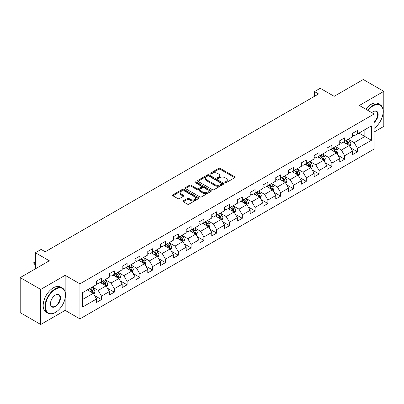 <?xml version="1.0" encoding="UTF-8"?>
<svg xmlns="http://www.w3.org/2000/svg" width="404" height="404" viewBox="0 0 404 404"><rect width="100%" height="100%" fill="white"/><g stroke="black" fill="none" stroke-linecap="round" stroke-linejoin="round"><path stroke-width="0.61" d="M225.078 182.643A0.798 0.46 0 0 0 226.205 182.643L234.759 177.699A1.141 0.657 0 0 0 235.093 177.235A1.141 0.657 0 0 0 234.759 176.77L220.266 168.402A1.141 0.657 0 0 0 218.655 168.402L210.1 173.341A0.798 0.46 0 0 0 209.863 173.669A0.798 0.46 0 0 0 210.1 173.993A0.798 0.46 0 0 0 211.226 173.993L212.332 173.356A3.646 2.106 0 0 1 217.488 173.356L218.695 174.053A3.646 2.106 0 0 1 219.761 175.538A3.646 2.106 0 0 1 218.695 177.028L217.589 177.664A0.798 0.46 0 0 0 217.352 177.992A0.798 0.46 0 0 0 217.589 178.316A0.798 0.46 0 0 0 218.716 178.316L219.821 177.679A3.646 2.106 0 0 1 224.977 177.679L226.184 178.376A3.646 2.106 0 0 1 227.25 179.861A3.646 2.106 0 0 1 226.184 181.351L225.078 181.992A0.798 0.46 0 0 0 224.841 182.315A0.798 0.46 0 0 0 225.078 182.643L225.078 181.992M183.305 200.854A1.141 0.657 0 0 0 182.967 201.318A1.141 0.657 0 0 0 183.305 201.783L187.37 204.131A1.141 0.657 0 0 0 188.981 204.131L198.48 198.647A1.141 0.657 0 0 0 198.813 198.182A1.141 0.657 0 0 0 198.48 197.718L183.987 189.35A1.141 0.657 0 0 0 182.376 189.35L172.877 194.834A1.141 0.657 0 0 0 172.538 195.299A1.141 0.657 0 0 0 172.877 195.763L177.785 198.601A1.141 0.657 0 0 0 179.396 198.601L183.461 196.253A1.141 0.657 0 0 0 183.795 195.788A1.141 0.657 0 0 0 183.461 195.324L181.027 193.915A3.045 1.757 0 0 1 180.133 192.673A3.045 1.757 0 0 1 182.017 191.047A3.045 1.757 0 0 1 185.335 191.43L194.879 196.94A3.045 1.757 0 0 1 195.768 198.182A3.045 1.757 0 0 1 193.89 199.808A3.045 1.757 0 0 1 190.572 199.424L188.981 198.505A1.141 0.657 0 0 0 187.37 198.505L183.305 200.854L183.305 201.783M374.119 131.997L383.8 126.407L383.8 91.355L363.292 79.512L334.164 96.329L320.221 88.274L314.479 91.592L318.579 93.96L45.223 251.783L41.122 249.414L35.375 252.727L35.375 268.832M65.16 291.961L65.16 275.321L40.708 289.436L20.2 277.593L49.323 260.782L35.375 252.727M65.16 275.321L79.926 283.845L374.119 113.994L374.119 149.046L79.926 318.897L79.926 283.845M383.8 91.355L359.353 105.469L374.119 113.994M212.413 189.673A1.141 0.657 0 0 0 214.024 189.673L223.528 184.189A1.141 0.657 0 0 0 223.861 183.724A1.141 0.657 0 0 0 223.528 183.259L209.03 174.887A1.141 0.657 0 0 0 207.419 174.887L197.92 180.376A1.141 0.657 0 0 0 197.586 180.841A1.141 0.657 0 0 0 197.92 181.305L212.413 189.673M195.46 182.815A0.798 0.46 0 0 1 196.268 182.926L196.268 181.977L211.004 190.486A1.141 0.657 0 0 1 211.337 190.951A1.141 0.657 0 0 1 211.004 191.415L201.5 196.905A1.141 0.657 0 0 1 199.889 196.905L185.396 188.532L185.396 187.602A1.141 0.657 0 0 0 185.062 188.067A1.141 0.657 0 0 0 185.396 188.532M185.396 187.602L189.461 185.254A1.141 0.657 0 0 1 191.072 185.254L196.95 188.648A1.141 0.657 0 0 0 198.561 188.648L201.263 187.092A1.141 0.657 0 0 0 201.596 186.628A1.141 0.657 0 0 0 201.263 186.163L195.142 182.628A0.798 0.46 0 0 1 194.905 182.305A0.798 0.46 0 0 1 195.4 181.881A0.798 0.46 0 0 1 196.268 181.977M40.708 289.436L40.708 324.488L20.2 312.646L20.2 277.593M94.652 295.617L101.5 299.571L101.5 296.117L109.378 291.567L109.378 295.026L114.302 292.183L114.302 288.724L122.175 284.179L122.175 287.638L127.098 284.795L127.098 281.336L134.971 276.791L134.971 280.25L139.895 277.407L139.895 273.947L147.773 269.402L147.773 272.857L152.692 270.018L152.692 266.559L160.57 262.014L160.57 265.468L165.494 262.625L165.494 259.171L173.367 254.621L173.367 258.08L178.29 255.237L178.29 251.783L186.168 247.233L186.168 250.692L191.087 247.849L191.087 244.39L198.965 239.845L198.965 243.304L203.889 240.461L203.889 237.002L211.762 232.457L211.762 235.916L216.685 233.073L216.685 229.613L224.563 225.068L224.563 228.523L229.482 225.684L229.482 222.225L237.36 217.68L237.36 221.134L242.284 218.291L242.284 214.837L250.157 210.287L250.157 213.746L255.081 210.903L255.081 207.449L262.954 202.899L262.954 206.358L267.877 203.515L267.877 200.056L275.755 195.511L275.755 198.97L280.674 196.127L280.674 192.668L288.552 188.123L288.552 191.582L293.476 188.739L293.476 185.279L301.349 180.734L301.349 184.189L306.272 181.351L306.272 177.891L314.15 173.346L314.15 176.8L319.069 173.962L319.069 170.503L326.947 165.953L326.947 169.412L331.871 166.569L331.871 163.115L339.744 158.565L339.744 162.024L344.668 159.181L344.668 155.722L352.541 151.177L352.541 154.636L357.464 151.793L357.464 148.334L371.412 140.284L371.412 125.886L364.847 129.674L364.847 136.496L371.412 140.284M101.5 299.571L96.581 302.414L96.581 298.955L82.633 307.01L82.633 292.607L96.581 284.557L96.581 281.098L101.5 278.26L101.5 281.714L109.378 277.169L109.378 273.71L114.302 270.867L114.302 274.326L122.175 269.781L122.175 266.322L127.098 263.479L127.098 266.938L134.971 262.393L134.971 258.934L139.895 256.091L139.895 259.55L147.773 255L147.773 251.546L152.692 248.702L152.692 252.162L160.57 247.612L160.57 244.152L165.494 241.314L165.494 244.768L173.367 240.223L173.367 236.764L178.29 233.926L178.29 237.38L186.168 232.835L186.168 229.376L191.087 226.533L191.087 229.992L198.965 225.447L198.965 221.988L203.889 219.145L203.889 222.604L211.762 218.059L211.762 214.6L216.685 211.757L216.685 215.216L224.563 210.666L224.563 207.212L229.482 204.368L229.482 207.828L237.36 203.278L237.36 199.823L242.284 196.98L242.284 200.434L250.157 195.889L250.157 192.43L255.081 189.592L255.081 193.046L262.954 188.501L262.954 185.042L267.877 182.199L267.877 185.658L275.755 181.113L275.755 177.654L280.674 174.811L280.674 178.27L288.552 173.725L288.552 170.266L293.476 167.423L293.476 170.882L301.349 166.332L301.349 162.878L306.272 160.034L306.272 163.494L314.15 158.944L314.15 155.489L319.069 152.646L319.069 156.101L326.947 151.556L326.947 148.096L331.871 145.258L331.871 148.712L339.744 144.167L339.744 140.708L344.668 137.865L344.668 141.324L352.541 136.779L352.541 133.32L357.464 130.477L357.464 133.936L371.412 125.886M100.187 282.472L106.095 285.886L98.217 290.431L92.314 287.022M96.581 282.664L98.217 283.608L101.5 281.714M98.217 290.431L101.5 296.117M106.095 285.886L109.378 291.567M112.989 275.084L118.892 278.492L111.019 283.042L105.111 279.634M109.378 275.276L111.019 276.22L114.302 274.326M111.019 283.042L114.302 288.724M118.892 278.492L122.175 284.179M125.785 267.695L131.694 271.104L123.816 275.654L117.907 272.24M122.175 267.887L123.816 268.832L127.098 266.938M123.816 275.654L127.098 281.336M131.694 271.104L134.971 276.791M138.582 260.307L144.491 263.716L136.613 268.266L130.709 264.852M134.971 260.494L136.613 261.444L139.895 259.55M136.613 268.266L139.895 273.947M144.491 263.716L147.773 269.402M151.384 252.919L157.287 256.328L149.414 260.873L143.506 257.464M147.773 253.106L149.414 254.055L152.692 252.162M149.414 260.873L152.692 266.559M157.287 256.328L160.57 262.014M164.181 245.531L170.089 248.94L162.211 253.485L156.303 250.076M160.57 245.718L162.211 246.667L165.494 244.768M162.211 253.485L165.494 259.171M170.089 248.94L173.367 254.621M176.977 238.138L182.886 241.552L175.008 246.097L169.104 242.688M173.367 238.33L175.008 239.274L178.29 237.38M175.008 246.097L178.29 251.783M182.886 241.552L186.168 247.233M189.774 230.75L195.682 234.163L187.809 238.708L181.901 235.3M186.168 230.942L187.809 231.886L191.087 229.992M187.809 238.708L191.087 244.39M195.682 234.163L198.965 239.845M202.576 223.362L208.479 226.77L200.606 231.32L194.698 227.906M198.965 223.553L200.606 224.498L203.889 222.604M200.606 231.32L203.889 237.002M208.479 226.77L211.762 232.457M215.372 215.973L221.281 219.382L213.403 223.932L207.494 220.518M211.762 216.16L213.403 217.11L216.685 215.216M213.403 223.932L216.685 229.613M221.281 219.382L224.563 225.068M228.169 208.585L234.078 211.994L226.2 216.539L220.296 213.13M224.563 208.772L226.2 209.721L229.482 207.828M226.2 216.539L229.482 222.225M234.078 211.994L237.36 217.68M240.971 201.197L246.874 204.606L239.001 209.151L233.093 205.742M237.36 201.384L239.001 202.333L242.284 200.434M239.001 209.151L242.284 214.837M246.874 204.606L250.157 210.287M253.768 193.804L259.676 197.218L251.798 201.763L245.89 198.354M250.157 193.996L251.798 194.94L255.081 193.046M251.798 201.763L255.081 207.449M259.676 197.218L262.954 202.899M266.564 186.416L272.473 189.829L264.595 194.374L258.691 190.966M262.954 186.608L264.595 187.552L267.877 185.658M264.595 194.374L267.877 200.056M272.473 189.829L275.755 195.511M279.361 179.028L285.269 182.436L277.397 186.986L271.488 183.573M275.755 179.219L277.397 180.164L280.674 178.27M277.397 186.986L280.674 192.668M285.269 182.436L288.552 188.123M292.163 171.639L298.066 175.048L290.193 179.598L284.285 176.184M288.552 171.826L290.193 172.776L293.476 170.882M290.193 179.598L293.476 185.279M298.066 175.048L301.349 180.734M304.959 164.251L310.868 167.66L302.99 172.205L297.081 168.796M301.349 164.438L302.99 165.387L306.272 163.494M302.99 172.205L306.272 177.891M310.868 167.66L314.15 173.346M317.756 156.863L323.665 160.272L315.787 164.817L309.883 161.408M314.15 157.05L315.787 157.999L319.069 156.101M315.787 164.817L319.069 170.503M323.665 160.272L326.947 165.953M330.558 149.47L336.461 152.884L328.588 157.429L322.68 154.02M326.947 149.662L328.588 150.611L331.871 148.712M328.588 157.429L331.871 163.115M336.461 152.884L339.744 158.565M343.355 142.082L349.263 145.496L341.385 150.041L335.477 146.632M339.744 142.274L341.385 143.218L344.668 141.324M341.385 150.041L344.668 155.722M349.263 145.496L352.541 151.177M358.944 133.083L364.847 136.496L354.182 142.652L348.278 139.239M352.541 134.886L354.182 135.83L357.464 133.936M354.182 142.652L357.464 148.334M40.708 324.488L65.16 310.373L79.926 318.897M314.479 91.592L314.479 96.329M82.633 299.43L93.299 293.274L87.39 289.86M93.299 293.274L96.581 298.955M350.616 147.839L357.464 151.793M337.815 155.227L344.668 159.181M325.018 162.615L331.871 166.569M312.221 170.003L319.069 173.962M299.425 177.396L306.272 181.351M286.623 184.785L293.476 188.739M273.826 192.173L280.674 196.127M261.029 199.561L267.877 203.515M248.228 206.949L255.081 210.903M235.431 214.337L242.284 218.291M222.634 221.725L229.482 225.684M209.833 229.118L216.685 233.073M197.036 236.507L203.889 240.461M184.239 243.895L191.087 247.849M171.442 251.283L178.29 255.237M158.641 258.671L165.494 262.625M145.844 266.059L152.692 270.018M133.047 273.452L139.895 277.407M120.246 280.841L127.098 284.795M107.449 288.229L114.302 292.183M65.16 310.373L65.16 298.152M225.397 182.754L226.184 182.3A3.646 2.106 0 0 0 227.25 180.81L227.25 179.861M219.761 175.538L219.761 176.487A3.646 2.106 0 0 1 218.695 177.972L217.907 178.432M234.759 176.77L234.759 177.699L220.266 169.352A1.141 0.657 0 0 0 218.655 169.352L210.418 174.104M223.513 184.194L209.03 175.836A1.141 0.657 0 0 0 207.419 175.836L197.935 181.315M221.513 184.047A0.798 0.46 0 0 0 221.746 183.724A0.798 0.46 0 0 0 221.513 183.396L208.787 176.053A0.798 0.46 0 0 0 207.661 176.053L206.494 176.725A3.646 2.106 0 0 0 205.429 178.214A3.646 2.106 0 0 0 206.494 179.699L215.191 184.724A3.646 2.106 0 0 0 220.347 184.724L221.513 184.047L221.513 184.997A0.798 0.46 0 0 0 221.746 184.668L221.746 183.724M205.429 178.214L205.429 179.159A3.646 2.106 0 0 0 206.494 180.649L206.494 179.699M221.513 184.997L220.347 185.668A3.646 2.106 0 0 1 215.191 185.668L206.494 180.649M185.411 188.542L189.461 186.204L189.461 185.254M201.596 186.628L201.596 187.577A1.141 0.657 0 0 1 201.263 188.042L198.561 189.597A1.141 0.657 0 0 1 196.95 189.597L191.072 186.204A1.141 0.657 0 0 0 189.461 186.204M196.268 182.926L210.989 191.425M203.05 192.173A3.045 1.757 0 0 0 206.373 192.551A3.045 1.757 0 0 0 208.252 190.93A3.045 1.757 0 0 0 207.358 189.683L204 187.744A1.141 0.657 0 0 0 202.389 187.744L199.692 189.299A1.141 0.657 0 0 0 199.359 189.764A1.141 0.657 0 0 0 199.692 190.228L203.05 192.173L203.05 193.117A3.045 1.757 0 0 0 206.373 193.501A3.045 1.757 0 0 0 208.252 191.875L208.252 190.93M199.359 189.764L199.359 190.713A1.141 0.657 0 0 0 199.692 191.178L199.692 190.228M203.05 193.117L199.692 191.178M195.768 198.182L195.768 199.127A3.045 1.757 0 0 1 193.89 200.753A3.045 1.757 0 0 1 190.572 200.374L188.981 199.455A1.141 0.657 0 0 0 187.37 199.455L183.32 201.793M180.133 192.673L180.133 193.617A3.045 1.757 0 0 0 181.027 194.864L181.027 193.915M183.446 196.258L181.027 194.864M198.465 198.657L183.987 190.294A1.141 0.657 0 0 0 182.376 190.294L172.892 195.773L172.877 194.834M349.909 146.617L350.884 144.157A3.075 1.778 -120 0 0 349.904 141.541L348.213 139.279M345.258 143.183L344.107 141.647M348.783 145.218L349.228 144.289A3.075 1.778 -120 0 0 348.344 142.44L346.652 140.178M345.88 140.622L347.758 143.132A1.566 0.904 60 0 1 348.046 143.607L349.228 144.289M345.667 140.749L347.359 143.006A3.075 1.778 60 0 1 348.243 144.859M374.119 128.341A14.155 8.171 120 0 0 383.144 111.625A14.155 8.171 120 0 0 373.134 105.848A14.155 8.171 120 0 0 367.994 110.459M367.569 110.211A14.504 8.373 -60 0 1 372.887 105.424A14.504 8.373 -60 0 1 380.139 104.702A14.504 8.373 -60 0 1 383.144 111.342A14.504 8.373 -60 0 1 383.144 111.489M371.766 112.635A7.075 4.085 -60 0 1 373.134 111.625L373.134 111.625A7.075 4.085 -60 0 1 378.114 113.958A7.075 4.085 -60 0 1 374.119 122.503M365.761 109.171A14.504 8.373 -60 0 1 371.084 104.378A14.504 8.373 -60 0 1 378.336 103.661L380.139 104.702M374.119 121.862A6.732 3.883 120 0 0 377.482 116.034A6.732 3.883 120 0 0 376.255 111.438A6.732 3.883 120 0 0 373.008 111.701M55.232 312.504L55.479 312.363A14.155 8.171 120 0 0 65.488 295.026A14.155 8.171 120 0 0 55.479 289.249A14.155 8.171 120 0 0 45.47 306.58A14.155 8.171 120 0 0 55.479 312.363L55.232 312.504A14.504 8.373 -60 0 1 47.98 313.221A14.504 8.373 -60 0 1 45.758 301.601A14.504 8.373 -60 0 1 55.232 288.82A14.504 8.373 -60 0 1 62.484 288.103A14.504 8.373 -60 0 1 65.488 294.743A14.504 8.373 -60 0 1 65.483 294.885M55.479 306.58A7.075 4.085 -60 0 1 50.475 303.692A7.075 4.085 -60 0 1 55.479 295.026L55.479 295.026A7.075 4.085 -60 0 1 60.484 297.915A7.075 4.085 -60 0 1 55.479 306.58M50.475 303.55A6.732 3.883 120 0 0 51.869 306.49A6.732 3.883 120 0 0 55.232 306.156A6.732 3.883 120 0 0 59.625 300.228A6.732 3.883 120 0 0 58.595 294.834A6.732 3.883 120 0 0 55.353 295.097M47.98 313.221L46.177 312.181A14.504 8.373 -60 0 1 43.95 300.556A14.504 8.373 -60 0 1 53.424 287.779A14.504 8.373 -60 0 1 60.676 287.062L62.484 288.103M337.113 154.005L338.087 151.545A3.075 1.778 -120 0 0 337.108 148.93L335.411 146.667M332.462 150.571L331.31 149.036M335.987 152.606L336.426 151.677A3.075 1.778 -120 0 0 335.547 149.828L333.856 147.566M333.083 148.01L334.961 150.52A1.566 0.904 60 0 1 335.249 150.995L336.426 151.677M332.871 148.137L334.562 150.399A3.075 1.778 60 0 1 335.441 152.247M324.311 161.393L325.291 158.934A3.075 1.778 -120 0 0 324.306 156.318L322.614 154.055M319.665 157.959L318.514 156.424M323.19 159.994L323.629 159.065A3.075 1.778 -120 0 0 322.751 157.217L321.054 154.959M320.286 155.404L322.165 157.908A1.566 0.904 60 0 1 322.448 158.383L323.629 159.065M320.069 155.525L321.766 157.787A3.075 1.778 60 0 1 322.644 159.636M311.514 168.781L312.489 166.327A3.075 1.778 -120 0 0 311.509 163.706L309.817 161.448M306.863 165.352L305.712 163.812M310.393 167.387L310.833 166.453A3.075 1.778 -120 0 0 309.949 164.605L308.257 162.347M307.489 162.792L309.368 165.297A1.566 0.904 60 0 1 309.651 165.776L310.833 166.453M307.272 162.913L308.964 165.175A3.075 1.778 60 0 1 309.848 167.024M298.718 176.174L299.692 173.715A3.075 1.778 -120 0 0 298.713 171.094L297.016 168.837M294.067 172.74L292.915 171.205M297.591 174.775L298.031 173.846A3.075 1.778 -120 0 0 297.152 171.993L295.46 169.736M294.688 170.18L296.566 172.685A1.566 0.904 60 0 1 296.854 173.165L298.031 173.846M294.476 170.301L296.167 172.564A3.075 1.778 60 0 1 297.046 174.412M285.921 183.562L286.896 181.103A3.075 1.778 -120 0 0 285.911 178.482L284.219 176.225M281.27 180.128L280.118 178.593M284.795 182.164L285.234 181.234A3.075 1.778 -120 0 0 284.355 179.386L282.664 177.124M281.891 177.568L283.77 180.078A1.566 0.904 60 0 1 284.052 180.553L285.234 181.234M281.679 177.694L283.371 179.952A3.075 1.778 60 0 1 284.249 181.8M273.119 190.951L274.094 188.491A3.075 1.778 -120 0 0 273.114 185.875L271.422 183.613M268.468 187.517L267.322 185.981M271.998 189.552L272.437 188.623A3.075 1.778 -120 0 0 271.559 186.774L269.862 184.512M269.094 184.956L270.973 187.466A1.566 0.904 60 0 1 271.256 187.941L272.437 188.623M268.877 185.083L270.574 187.34A3.075 1.778 60 0 1 271.453 189.193M260.322 198.339L261.297 195.879A3.075 1.778 -120 0 0 260.317 193.263L258.626 191.001M255.671 194.905L254.52 193.37M259.196 196.94L259.636 196.011A3.075 1.778 -120 0 0 258.757 194.162L257.065 191.9M256.293 192.344L258.171 194.854A1.566 0.904 60 0 1 258.459 195.329L259.636 196.011M256.08 192.471L257.772 194.733A3.075 1.778 60 0 1 258.656 196.581M247.526 205.727L248.5 203.268A3.075 1.778 -120 0 0 247.521 200.652L245.824 198.389M242.875 202.293L241.723 200.758M246.4 204.328L246.839 203.399A3.075 1.778 -120 0 0 245.96 201.551L244.268 199.293M243.496 199.738L245.374 202.242A1.566 0.904 60 0 1 245.657 202.717L246.839 203.399M243.284 199.859L244.976 202.121A3.075 1.778 60 0 1 245.854 203.969M234.724 213.115L235.704 210.661A3.075 1.778 -120 0 0 234.719 208.04L233.027 205.777M230.073 209.681L228.927 208.146M233.603 211.721L234.042 210.787A3.075 1.778 -120 0 0 233.164 208.939L231.467 206.681M230.699 207.126L232.578 209.631A1.566 0.904 60 0 1 232.861 210.11L234.042 210.787M230.482 207.247L232.179 209.509A3.075 1.778 60 0 1 233.058 211.358M221.927 220.503L222.902 218.049A3.075 1.778 -120 0 0 221.922 215.428L220.231 213.171M217.276 217.074L216.125 215.539M220.801 219.109L221.246 218.18A3.075 1.778 -120 0 0 220.362 216.327L218.67 214.069M217.902 214.514L219.776 217.019A1.566 0.904 60 0 1 220.064 217.498L221.246 218.18M217.685 214.635L219.377 216.898A3.075 1.778 60 0 1 220.261 218.746M209.131 227.896L210.105 225.437A3.075 1.778 -120 0 0 209.126 222.816L207.429 220.559M204.48 224.462L203.328 222.927M208.004 226.498L208.444 225.568A3.075 1.778 -120 0 0 207.565 223.72L205.873 221.458M205.101 221.902L206.979 224.412A1.566 0.904 60 0 1 207.267 224.887L208.444 225.568M204.889 222.028L206.58 224.286A3.075 1.778 60 0 1 207.459 226.134M196.329 235.285L197.309 232.825A3.075 1.778 -120 0 0 196.324 230.209L194.632 227.947M191.683 231.851L190.531 230.315M195.208 233.886L195.647 232.957A3.075 1.778 -120 0 0 194.768 231.108L193.072 228.846M192.304 229.29L194.183 231.8A1.566 0.904 60 0 1 194.465 232.275L195.647 232.957M192.087 229.416L193.784 231.674A3.075 1.778 60 0 1 194.662 233.527M183.532 242.673L184.507 240.213A3.075 1.778 -120 0 0 183.527 237.597L181.835 235.335M178.881 239.239L177.735 237.703M182.411 241.274L182.85 240.345A3.075 1.778 -120 0 0 181.967 238.496L180.275 236.234M179.507 236.678L181.386 239.188A1.566 0.904 60 0 1 181.669 239.663L182.85 240.345M179.29 236.805L180.982 239.062A3.075 1.778 60 0 1 181.866 240.915M170.735 250.061L171.71 247.602A3.075 1.778 -120 0 0 170.73 244.986L169.039 242.723M166.084 246.627L164.933 245.092M169.609 248.662L170.049 247.733A3.075 1.778 -120 0 0 169.17 245.885L167.478 243.622M166.706 244.072L168.584 246.576A1.566 0.904 60 0 1 168.872 247.051L170.049 247.733M166.493 244.193L168.185 246.455A3.075 1.778 60 0 1 169.064 248.303M157.939 257.449L158.913 254.99A3.075 1.778 -120 0 0 157.934 252.374L156.237 250.111M153.288 254.015L152.136 252.48M156.813 256.055L157.252 255.121A3.075 1.778 -120 0 0 156.373 253.273L154.681 251.015M153.909 251.46L155.787 253.964A1.566 0.904 60 0 1 156.07 254.439L157.252 255.121M153.697 251.581L155.388 253.843A3.075 1.778 60 0 1 156.267 255.692M145.137 264.837L146.112 262.383A3.075 1.778 -120 0 0 145.132 259.762L143.44 257.505M140.486 261.408L139.34 259.873M144.016 263.443L144.455 262.514A3.075 1.778 -120 0 0 143.577 260.661L141.88 258.403M141.112 258.848L142.991 261.353A1.566 0.904 60 0 1 143.274 261.832L144.455 262.514M140.895 258.969L142.592 261.231A3.075 1.778 60 0 1 143.471 263.08M132.34 272.23L133.315 269.771A3.075 1.778 -120 0 0 132.335 267.15L130.643 264.893M127.689 268.796L126.538 267.261M131.214 270.832L131.659 269.902A3.075 1.778 -120 0 0 130.775 268.054L129.083 265.792M128.31 266.236L130.189 268.746A1.566 0.904 60 0 1 130.477 269.221L131.659 269.902M128.098 266.362L129.79 268.62A3.075 1.778 60 0 1 130.674 270.468M119.544 279.619L120.518 277.159A3.075 1.778 -120 0 0 119.539 274.543L117.842 272.281M114.893 276.185L113.741 274.649M118.417 278.22L118.857 277.29A3.075 1.778 -120 0 0 117.978 275.442L116.286 273.18M115.514 273.624L117.392 276.134A1.566 0.904 60 0 1 117.675 276.609L118.857 277.29M115.302 273.75L116.993 276.008A3.075 1.778 60 0 1 117.872 277.856M106.742 287.007L107.722 284.547A3.075 1.778 -120 0 0 106.737 281.931L105.045 279.669M102.096 283.573L100.944 282.037M105.621 285.608L106.06 284.679A3.075 1.778 -120 0 0 105.181 282.83L103.485 280.568M102.717 281.012L104.596 283.522A1.566 0.904 60 0 1 104.878 283.997L106.06 284.679M102.5 281.139L104.197 283.396A3.075 1.778 60 0 1 105.075 285.249M93.945 294.395L94.92 291.935A3.075 1.778 -120 0 0 93.94 289.32L92.248 287.057M89.294 290.961L88.143 289.426M92.824 292.996L93.263 292.067A3.075 1.778 -120 0 0 92.38 290.218L90.688 287.956M89.92 288.406L91.799 290.91A1.566 0.904 60 0 1 92.082 291.385L93.263 292.067M89.703 288.527L91.395 290.789A3.075 1.778 60 0 1 92.279 292.637M35.375 262.277L34.214 262.948L35.375 263.62M34.214 264.655L33.759 262.974L33.759 262.691L34.214 262.948L34.214 264.655L35.375 265.327M33.759 262.691L35.375 261.878M226.184 182.3L226.184 181.351M217.589 178.316L217.589 177.664M218.695 177.972L218.695 177.028M210.1 173.993L210.1 173.341M218.655 169.352L218.655 168.402M220.266 169.352L220.266 168.402M197.92 181.305L197.92 180.376M207.419 175.836L207.419 174.887M209.03 175.836L209.03 174.887M223.528 184.189L223.528 183.259M215.191 185.668L215.191 184.724M220.347 185.668L220.347 184.724M191.072 186.204L191.072 185.254M196.95 189.597L196.95 188.648M198.561 189.597L198.561 188.648M201.263 188.042L201.263 187.092M211.004 191.415L211.004 190.486M187.37 199.455L187.37 198.505M188.981 199.455L188.981 198.505M190.572 200.374L190.572 199.424M183.461 196.253L183.461 195.324M182.376 190.294L182.376 189.35M183.987 190.294L183.987 189.35M198.48 198.647L198.48 197.718M348.96 145.319L350.864 144.218M348.344 142.44L349.904 141.541M346.157 143.703L347.359 143.006M336.158 152.707L338.067 151.606M335.547 149.828L337.108 148.93M333.361 151.091L334.562 150.399M323.362 160.095L325.271 158.994M322.751 157.217L324.306 156.318M320.564 158.479L321.766 157.787M310.565 167.483L312.469 166.382M309.949 164.605L311.509 163.706M307.762 165.867L308.964 165.175M297.763 174.876L299.672 173.771M297.152 171.993L298.713 171.094M294.965 173.255L296.167 172.564M284.966 182.265L286.875 181.164M284.355 179.386L285.911 178.482M282.169 180.649L283.371 179.952M272.17 189.653L274.074 188.552M271.559 186.774L273.114 185.875M269.367 188.037L270.574 187.34M259.368 197.041L261.277 195.94M258.757 194.162L260.317 193.263M256.57 195.425L257.772 194.733M246.571 204.429L248.48 203.328M245.96 201.551L247.521 200.652M243.774 202.813L244.976 202.121M233.775 211.817L235.684 210.716M233.164 208.939L234.719 208.04M230.977 210.201L232.179 209.509M220.978 219.205L222.882 218.104M220.362 216.327L221.922 215.428M218.175 217.589L219.377 216.898M208.176 226.599L210.085 225.498M207.565 223.72L209.126 222.816M205.378 224.983L206.58 224.286M195.379 233.987L197.288 232.886M194.768 231.108L196.324 230.209M192.582 232.371L193.784 231.674M182.583 241.375L184.487 240.274M181.967 238.496L183.527 237.597M179.78 239.759L180.982 239.062M169.781 248.763L171.69 247.662M169.17 245.885L170.73 244.986M166.983 247.147L168.185 246.455M156.984 256.151L158.893 255.05M156.373 253.273L157.934 252.374M154.187 254.535L155.388 253.843M144.188 263.539L146.097 262.438M143.577 260.661L145.132 259.762M141.385 261.923L142.592 261.231M131.391 270.933L133.295 269.832M130.775 268.054L132.335 267.15M128.588 269.316L129.79 268.62M118.589 278.321L120.498 277.22M117.978 275.442L119.539 274.543M115.791 276.705L116.993 276.008M105.792 285.709L107.701 284.608M105.181 282.83L106.737 281.931M102.995 284.093L104.197 283.396M92.996 293.097L94.9 291.996M92.38 290.218L93.94 289.32M90.193 291.481L91.395 290.789M383.144 111.625L383.144 111.342M65.488 295.026L65.488 294.743"/></g></svg>
